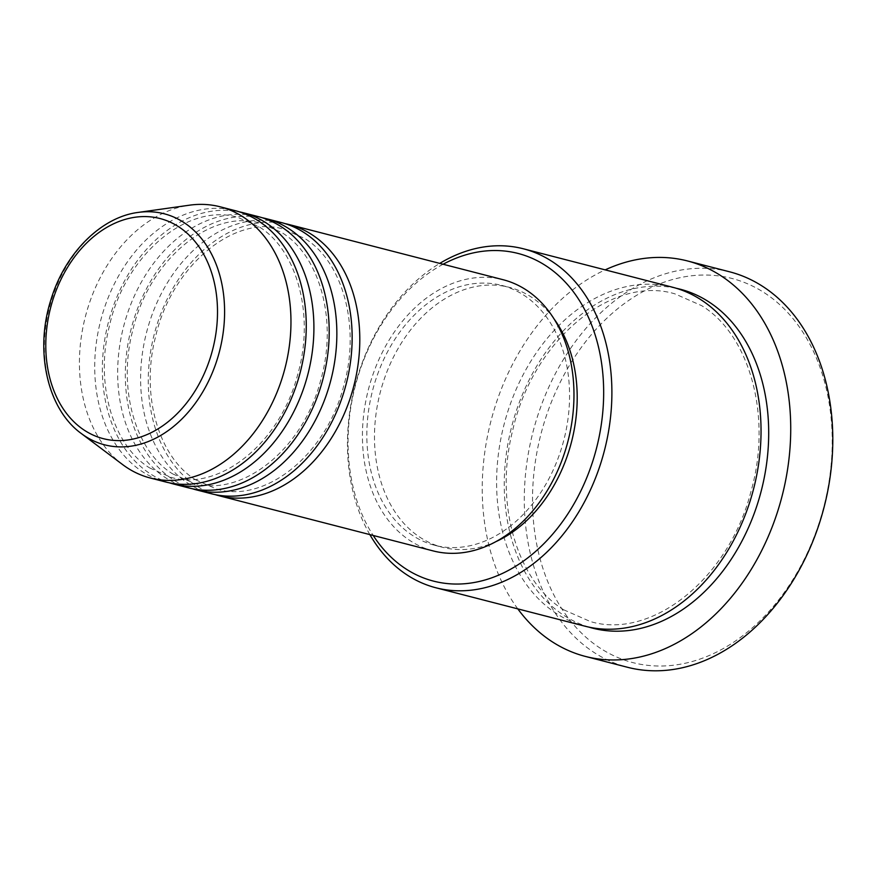 <?xml version="1.0" encoding="UTF-8"?>
<svg xmlns="http://www.w3.org/2000/svg" width="876" height="876" viewBox="0 0 876 876"><rect width="100%" height="100%" fill="white"/><g stroke="black" fill="none" stroke-linecap="round" stroke-linejoin="round"><path stroke-width="0.66" stroke-dasharray="4.38 3.29" d="M215.288 494.655A140.04 103.083 104.5 0 1 196.279 485.687A140.04 103.083 104.5 0 1 158.26 320.835A140.04 103.083 104.5 0 1 285.127 223.643M211.434 493.768A140.04 103.083 104.5 0 1 188.636 483.716A140.04 103.083 104.5 0 1 151.482 316.335A140.04 103.083 104.5 0 1 281.327 222.559M192.337 488.742A140.04 103.083 104.5 0 1 173.339 479.774A140.04 103.083 104.5 0 1 135.309 314.922A140.04 103.083 104.5 0 1 262.176 217.73M188.482 487.855A140.04 103.083 104.5 0 1 165.684 477.803A140.04 103.083 104.5 0 1 128.531 310.422A140.04 103.083 104.5 0 1 258.376 216.646M169.386 482.829A140.04 103.083 104.5 0 1 150.387 473.861A140.04 103.083 104.5 0 1 112.358 309.009A140.04 103.083 104.5 0 1 239.236 211.817M165.542 481.942A140.04 103.083 104.5 0 1 142.733 471.89A140.04 103.083 104.5 0 1 105.591 304.509A140.04 103.083 104.5 0 1 235.436 210.733M443.092 264.245A169.21 124.556 -75.5 0 0 373.198 535.455M369.858 534.601A175.047 128.849 104.5 0 1 439.752 263.391M600.564 648.393A198.381 146.029 104.5 0 1 556.851 389.316A198.381 146.029 104.5 0 1 764.179 292.661A198.381 146.029 104.5 0 1 807.891 551.738A198.381 146.029 104.5 0 1 600.564 648.393M729.511 271.779A204.218 150.322 -75.5 0 0 540.153 408.545A204.218 150.322 -75.5 0 0 594.333 652.642A204.218 150.322 -75.5 0 0 627.577 667.293M585.146 626.231A175.047 128.849 104.5 0 1 556.643 613.671A175.047 128.849 104.5 0 1 510.204 404.438A175.047 128.849 104.5 0 1 672.516 287.219M433.248 550.938A140.04 103.083 104.5 0 1 410.45 540.886A140.04 103.083 104.5 0 1 373.307 373.505A140.04 103.083 104.5 0 1 503.152 279.729M412.859 535.652A134.203 98.78 104.5 0 1 377.26 375.246A134.203 98.78 104.5 0 1 501.696 285.379A134.203 98.78 104.5 0 1 523.541 295.004A134.203 98.78 104.5 0 1 559.14 455.421A134.203 98.78 104.5 0 1 434.704 545.288A134.203 98.78 104.5 0 1 412.859 535.652M496.473 541.368A134.203 98.78 104.5 0 1 442.358 547.259A134.203 98.78 104.5 0 1 420.502 537.623A134.203 98.78 104.5 0 1 384.903 377.217A134.203 98.78 104.5 0 1 509.339 287.35A134.203 98.78 104.5 0 1 531.195 296.975A134.203 98.78 104.5 0 1 553.862 318.667M517.815 608.886A204.218 150.322 104.5 0 1 605.185 269.874M122.673 464.619A140.04 103.083 104.5 0 1 85.366 316.674A140.04 103.083 104.5 0 1 189.534 205.181M81.216 433.456A119.311 87.819 104.5 0 1 49.439 307.41A119.311 87.819 104.5 0 1 138.178 212.419M588.99 627.139A175.047 128.849 104.5 0 1 564.297 615.642A175.047 128.849 104.5 0 1 516.971 408.939A175.047 128.849 104.5 0 1 676.316 288.292M195.622 479.807L216.711 489.104C264.618 503.612 325.981 455.498 343.633 386.196C360.824 326.879 342.91 261.661 304.782 238.491L283.693 229.194C234.439 214.127 171.258 265.724 155.37 337.534C140.543 395.47 158.764 457.305 195.622 479.807M172.681 473.894L193.771 483.191C241.677 497.699 303.041 449.585 320.682 380.283C337.884 320.966 319.959 255.748 281.842 232.578L260.752 223.281C211.488 208.214 148.307 259.811 132.429 331.621C117.592 389.557 135.813 451.392 172.681 473.894M149.73 467.981L170.82 477.278C218.726 491.786 280.09 443.672 297.741 374.37C314.933 315.042 297.008 249.835 258.891 226.665L237.801 217.368C188.548 202.301 125.367 253.898 109.478 325.708C94.652 383.644 112.873 445.479 149.73 467.981M563.64 609.762L590.424 621.566C651.394 639.907 728.657 579.047 750.841 491.907C772.457 417.283 750.02 335.125 701.665 305.669L674.881 293.854C612.193 274.823 532.674 340.063 512.701 430.346C494.064 503.24 516.884 581.138 563.64 609.762M501.696 285.379L509.339 287.35M434.704 545.288L442.358 547.259"/><path stroke-width="1.31" d="M285.127 223.643A140.04 103.083 104.5 0 1 288.981 224.53A140.04 103.083 104.5 0 1 311.779 234.582A140.04 103.083 104.5 0 1 348.922 401.964A140.04 103.083 104.5 0 1 219.077 495.739A140.04 103.083 104.5 0 1 215.288 494.655M262.176 217.73A140.04 103.083 104.5 0 1 266.03 218.617L281.327 222.559A140.04 103.083 104.5 0 1 304.125 232.611A140.04 103.083 104.5 0 1 341.279 399.993A140.04 103.083 104.5 0 1 211.434 493.768L196.136 489.826A140.04 103.083 104.5 0 1 192.337 488.742M266.03 218.617A140.04 103.083 104.5 0 1 288.828 228.669A140.04 103.083 104.5 0 1 325.981 396.051A140.04 103.083 104.5 0 1 196.136 489.826M239.236 211.817A140.04 103.083 104.5 0 1 243.079 212.704L258.376 216.646A140.04 103.083 104.5 0 1 281.185 226.698A140.04 103.083 104.5 0 1 318.327 394.08A140.04 103.083 104.5 0 1 188.482 487.855L173.185 483.913A140.04 103.083 104.5 0 1 169.386 482.829M243.079 212.704A140.04 103.083 104.5 0 1 265.888 222.756A140.04 103.083 104.5 0 1 303.03 390.138A140.04 103.083 104.5 0 1 173.185 483.913M138.178 212.419L189.534 205.181A140.04 103.083 104.5 0 1 220.139 206.791L235.436 210.733A140.04 103.083 104.5 0 1 258.234 220.785A140.04 103.083 104.5 0 1 295.387 388.167A140.04 103.083 104.5 0 1 165.542 481.942L150.245 478A140.04 103.083 104.5 0 1 127.436 467.948A140.04 103.083 104.5 0 1 122.673 464.619L81.216 433.456C47.282 408.939 34.514 350.893 50.819 300.085C64.583 253.865 100.641 217.16 138.178 212.419A119.311 87.819 104.5 0 1 183.675 222.362A119.311 87.819 104.5 0 1 209.966 378.169A119.311 87.819 104.5 0 1 85.279 436.292A119.311 87.819 104.5 0 1 81.216 433.456M373.198 535.455A169.21 124.556 -75.5 0 0 406.07 569.017A169.21 124.556 -75.5 0 0 582.912 486.574A169.21 124.556 -75.5 0 0 545.628 265.592A169.21 124.556 -75.5 0 0 443.092 264.245M439.752 263.391A175.047 128.849 104.5 0 1 523.355 248.784A175.047 128.849 104.5 0 1 551.858 261.344A175.047 128.849 104.5 0 1 598.297 470.576A175.047 128.849 104.5 0 1 435.985 587.796A175.047 128.849 104.5 0 1 407.493 575.236A175.047 128.849 104.5 0 1 369.858 534.601M585.507 656.452L627.577 667.293A204.218 150.322 -75.5 0 0 816.936 530.538A204.218 150.322 -75.5 0 0 762.766 286.441A204.218 150.322 -75.5 0 0 729.511 271.779L687.441 260.939A204.218 150.322 104.5 0 1 720.696 275.601A204.218 150.322 104.5 0 1 774.866 519.698A204.218 150.322 104.5 0 1 585.507 656.452A204.218 150.322 104.5 0 1 552.263 641.801A204.218 150.322 104.5 0 1 517.815 608.886M523.355 248.784L672.516 287.219A175.047 128.849 104.5 0 1 701.019 299.789A175.047 128.849 104.5 0 1 747.447 509.011A175.047 128.849 104.5 0 1 585.146 626.231L435.985 587.796M288.981 224.53L503.152 279.729A140.04 103.083 104.5 0 1 525.95 289.781A140.04 103.083 104.5 0 1 563.093 457.162A140.04 103.083 104.5 0 1 433.248 550.938L219.077 495.739M605.185 269.874A204.218 150.322 104.5 0 1 687.441 260.939M220.139 206.791A140.04 103.083 104.5 0 1 242.937 216.843A140.04 103.083 104.5 0 1 280.09 384.225A140.04 103.083 104.5 0 1 150.245 478M553.862 318.667A134.203 98.78 104.5 0 1 496.473 541.368M178.518 226.676A113.672 83.669 -75.5 0 0 59.721 282.061A113.672 83.669 -75.5 0 0 84.775 430.51A113.672 83.669 -75.5 0 0 203.56 375.136A113.672 83.669 -75.5 0 0 178.518 226.676M676.316 288.292A175.047 128.849 104.5 0 1 708.662 301.76A175.047 128.849 104.5 0 1 754.192 513.5A175.047 128.849 104.5 0 1 588.99 627.139"/></g></svg>
